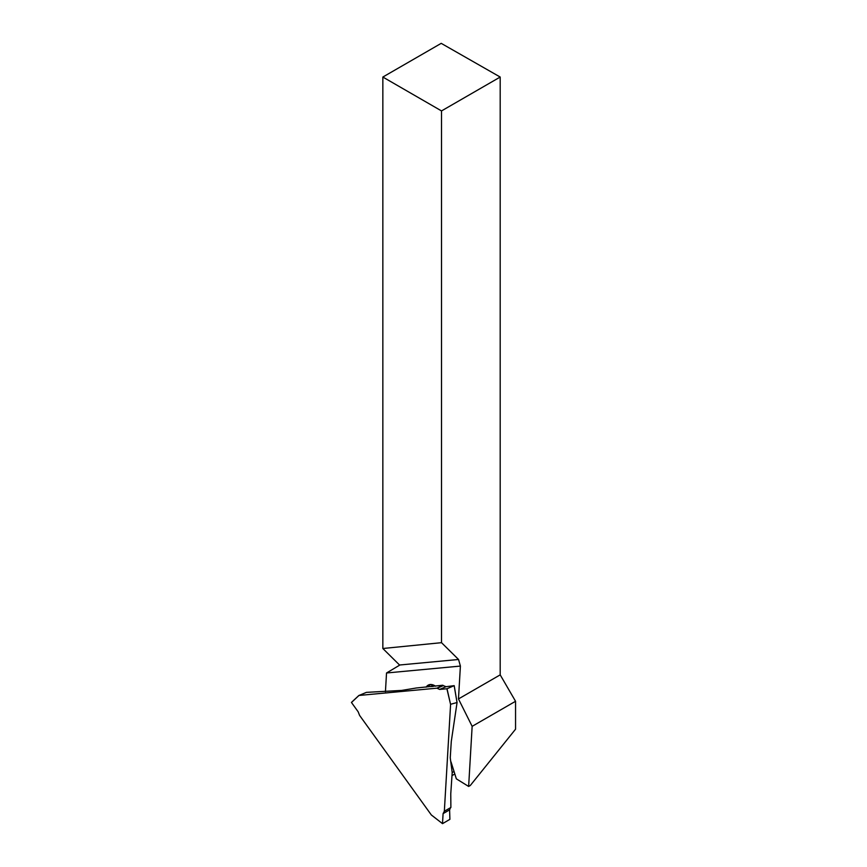 <?xml version="1.0" encoding="UTF-8"?>
<svg xmlns="http://www.w3.org/2000/svg" width="867" height="867" viewBox="0 0 867 867"><rect width="100%" height="100%" fill="white"/><g stroke="black" fill="none" stroke-linecap="round" stroke-linejoin="round"><path stroke-width="1.3" d="M382.846 77.044L382.846 648.505L441.52 642.675L441.52 110.922L382.846 77.044L441.205 43.35L500.194 77.044L500.194 674.862L515.551 701.284L515.551 729.19L470.304 785.48L468.635 786.445L456.345 778.837L451.035 761.941M435.527 686.187A13.948 8.312 -114.7 0 0 428.471 684.995A13.948 8.312 -114.7 0 0 426.477 686.675L426.13 687.141M468.635 786.445L472.147 726.34L458.47 698.943L460.399 666.073L386.53 672.987L385.436 691.671M386.53 672.987L399.676 665.141L382.846 648.505M472.147 726.34L515.551 701.284M441.52 110.922L500.194 77.044M458.47 698.943L500.194 674.862M441.52 642.675L458.545 659.484L460.399 666.073M442.506 823.607L443.091 813.625L444.337 811.252L450.591 704.438L446.906 688.756L439.612 689.438L436.935 688.17L358.96 695.464L351.46 702.476L358.158 711.774L359.599 715.416L431.322 814.937L442.517 823.65L449.897 819.348L449.605 809.865L443.091 813.625M444.337 811.252L450.883 807.47L450.764 793.804L452.195 772.573L450.255 757.769L451.284 741.426L457.061 702.573L454.167 685.656L446.017 686.697L439.612 689.438M436.935 688.17L442.864 685.233L416.366 687.986L401.724 690.414L366.427 692.365L358.96 695.464M450.645 704.264L457.039 702.53L454.167 685.656L447.004 688.734L450.591 704.438M444.229 811.317L450.569 807.654L444.229 811.317L450.569 807.654L449.605 809.865M437.055 688.3L443.286 685.624L446.017 686.697M433.023 686.469L432.069 686.491M351.46 702.476L358.884 695.464L351.46 702.4M458.545 659.484L399.546 665.011M431.029 684.496L426.477 686.675M431.04 686.686L432.481 684.735M433.392 685.038L432.373 686.415M452.195 772.519L454.037 771.478M452.01 775.607L454.828 774.003M442.517 823.639L431.376 815.013M457.072 702.606L454.189 685.645"/></g></svg>

